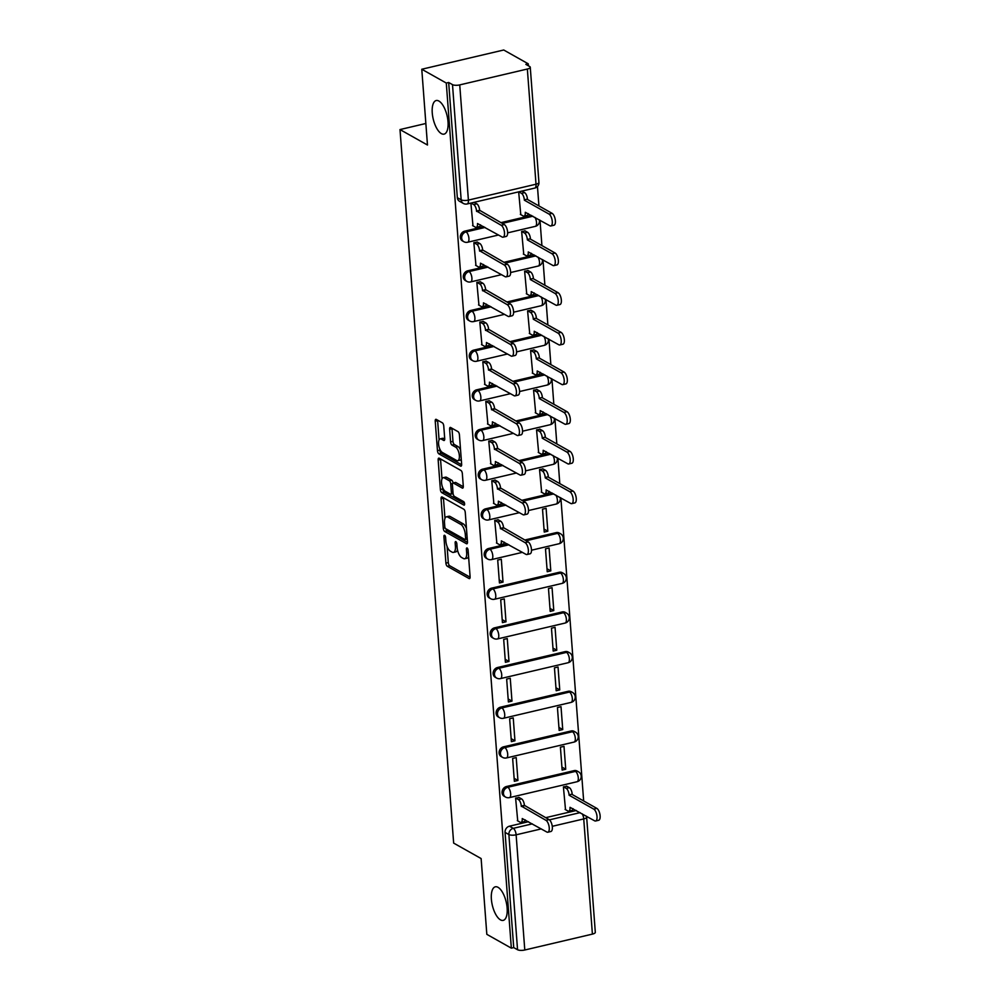 <?xml version="1.0" encoding="UTF-8"?>
<svg xmlns="http://www.w3.org/2000/svg" width="1000" height="1000" viewBox="0 0 1000 1000"><rect width="100%" height="100%" fill="white"/><g stroke="black" fill="none" stroke-linecap="round" stroke-linejoin="round"><path stroke-width="1.5" d="M444.637 535.312A1.85 0.762 -103.2 0 0 444.338 535.262A1.85 0.762 -103.2 0 0 443.913 536.587L445.913 563.112A2.65 1.087 -103.2 0 0 447.312 566.287L469.075 578.538A2.65 1.087 -103.2 0 0 469.487 578.612A2.65 1.087 -103.2 0 0 470.1 576.725L468.1 550.2A1.85 0.762 -103.2 0 0 467.125 547.975A1.85 0.762 -103.2 0 0 466.838 547.925A1.85 0.762 -103.2 0 0 466.413 549.25L466.662 552.688A8.462 3.5 -103.2 0 1 464.738 558.75A8.462 3.5 -103.2 0 1 463.4 558.488L461.587 557.475A8.462 3.5 -103.2 0 1 457.113 547.3L456.85 543.875A1.85 0.762 -103.2 0 0 455.875 541.65A1.85 0.762 -103.2 0 0 455.588 541.587A1.85 0.762 -103.2 0 0 455.163 542.925L455.425 546.35A8.462 3.5 -103.2 0 1 453.488 552.413A8.462 3.5 -103.2 0 1 452.15 552.163L450.337 551.138A8.462 3.5 -103.2 0 1 445.863 540.975L445.613 537.537A1.85 0.762 -103.2 0 0 444.637 535.312M441.362 133.613A17.25 7.125 -103.2 0 0 444.075 134.125A17.25 7.125 -103.2 0 0 447.675 118.763A17.25 7.125 -103.2 0 0 438.913 101.062A17.25 7.125 -103.2 0 0 436.188 100.538A17.25 7.125 -103.2 0 0 432.6 115.9A17.25 7.125 -103.2 0 0 441.362 133.613M500.475 919.875A17.25 7.125 -103.2 0 0 503.2 920.387A17.25 7.125 -103.2 0 0 506.788 905.025A17.25 7.125 -103.2 0 0 498.038 887.325A17.25 7.125 -103.2 0 0 495.312 886.812A17.25 7.125 -103.2 0 0 491.725 902.175A17.25 7.125 -103.2 0 0 500.475 919.875M443.762 426.012A2.65 1.087 -103.2 0 0 442.375 422.837L436.262 419.387A2.65 1.087 -103.2 0 0 435.85 419.312A2.65 1.087 -103.2 0 0 435.238 421.213L437.463 450.662A2.65 1.087 -103.2 0 0 438.85 453.837L460.625 466.087A2.65 1.087 -103.2 0 0 461.037 466.175A2.65 1.087 -103.2 0 0 461.637 464.275L459.425 434.825A2.65 1.087 -103.2 0 0 458.025 431.65L450.65 427.5A2.65 1.087 -103.2 0 0 450.238 427.413A2.65 1.087 -103.2 0 0 449.637 429.312L450.575 441.912A2.65 1.087 -103.2 0 0 451.975 445.087L455.637 447.15A7.075 2.925 -103.2 0 1 459.225 454.412A7.075 2.925 -103.2 0 1 457.75 460.712A7.075 2.925 -103.2 0 1 456.637 460.5L442.312 452.438A7.075 2.925 -103.2 0 1 438.713 445.175A7.075 2.925 -103.2 0 1 440.188 438.875A7.075 2.925 -103.2 0 1 441.3 439.087L443.688 440.425A2.65 1.087 -103.2 0 0 444.113 440.513A2.65 1.087 -103.2 0 0 444.712 438.612L443.762 426.012M511.337 948.15L486.825 934.338L481.125 858.562L453.65 843.1L400 129.562L427.475 145.025L421.775 69.25L446.287 83.05L511.337 948.15L513.725 947.588L517.55 949.737L508.888 834.538A5.387 4.588 -60.6 0 1 513.275 828.337L532.325 823.863M442.1 497.025A2.65 1.087 -103.2 0 0 441.688 496.938A2.65 1.087 -103.2 0 0 441.075 498.837L443.288 528.288A2.65 1.087 -103.2 0 0 444.688 531.462L466.463 543.725A2.65 1.087 -103.2 0 0 466.875 543.8A2.65 1.087 -103.2 0 0 467.475 541.9L465.262 512.45A2.65 1.087 -103.2 0 0 463.862 509.275L442.1 497.025M440.375 489.475L438.162 460.025A2.65 1.087 -103.2 0 1 438.762 458.125A2.65 1.087 -103.2 0 1 439.188 458.2L460.95 470.462A2.65 1.087 -103.2 0 1 462.35 473.638L463.288 486.238A2.65 1.087 -103.2 0 1 462.688 488.137A2.65 1.087 -103.2 0 1 462.275 488.062L453.45 483.088A2.65 1.087 -103.2 0 0 453.025 483.013A2.65 1.087 -103.2 0 0 452.425 484.9L453.05 493.263A2.65 1.087 -103.2 0 0 454.45 496.438L463.638 501.613A1.85 0.762 -103.2 0 1 464.575 503.512A1.85 0.762 -103.2 0 1 464.188 505.163A1.85 0.762 -103.2 0 1 463.9 505.112L441.775 492.65A2.65 1.087 -103.2 0 1 440.375 489.475L442.762 488.913L442.663 487.587M421.775 69.25L503.725 50L528.237 63.8L528.387 65.8M583.663 800.962L560.875 497.887M559.8 483.612L557.9 458.225M556.825 443.938L554.913 418.55M553.837 404.263L551.925 378.888M550.85 364.6L548.95 339.212M547.875 324.925L545.962 299.55M544.888 285.262L542.987 259.875M541.912 245.588L540 220.212M538.925 205.925L537.463 186.537M446.287 83.05L448.675 82.487L452.5 84.637A5.387 1.737 -4.3 0 0 459.738 84.9L527.35 69.025A5.387 1.737 -4.3 0 0 530.262 67.237A5.387 1.737 -4.3 0 0 529.663 66.513L525.85 64.362L528.237 63.8M513.725 947.588L505.062 832.387A5.387 4.588 -60.6 0 1 509.462 826.188L528.5 821.712M545.65 817.688L576.287 810.487M592.4 934.112L583.737 818.925A5.387 1.737 -4.3 0 0 586.65 817.138L595.312 932.325A5.387 1.737 175.7 0 1 592.4 934.112L524.788 950A5.387 1.737 175.7 0 1 517.55 949.737M567 786.35L563.4 786.862L565.513 809.65M519.225 797.562L515.612 798.088L517.725 820.875M517.938 780.462L516.213 757.575L512.638 758.413L514.35 781.3L517.938 780.462L514.125 778.312M565.725 769.237L564 746.35L560.413 747.188L562.137 770.075L565.725 769.237L561.912 767.087M514.95 740.788L513.237 717.9L509.65 718.75L511.375 741.625L514.95 740.788L511.15 738.65M562.737 729.562L561.013 706.675L557.438 707.525L559.15 730.413L562.737 729.562L558.925 727.425M511.975 701.125L510.25 678.238L506.662 679.075L508.387 701.963L511.975 701.125L508.162 698.975M559.75 689.9L558.038 667.013L554.45 667.85L556.175 690.738L559.75 689.9L555.95 687.75M508.988 661.45L507.262 638.562L503.688 639.412L505.4 662.288L508.988 661.45L505.175 659.312M556.775 650.225L555.05 627.337L551.462 628.188L553.188 651.075L556.775 650.225L552.962 648.088M506 621.788L504.288 598.9L500.7 599.738L502.425 622.625L506 621.788L502.2 619.637M553.787 610.562L552.062 587.675L548.488 588.513L550.2 611.4L553.787 610.562L549.975 608.413M503.025 582.112L501.3 559.225L497.713 560.062L499.438 582.95L503.025 582.112L499.212 579.963M550.8 570.887L549.087 548L545.5 548.85L547.225 571.725L550.8 570.887L547 568.75M498.338 519.888L494.738 520.4L496.85 543.188M547.825 531.225L546.1 508.338L542.513 509.175L544.237 532.062L547.825 531.225L544.012 529.075M495.363 480.213L491.75 480.725L493.862 503.525M543.15 468.988L539.538 469.5L541.65 492.3M492.375 440.55L488.775 441.062L490.887 463.85M540.163 429.325L536.55 429.837L538.663 452.625M489.4 400.875L485.788 401.388L487.9 424.188M537.175 389.65L533.575 390.163L535.688 412.962M486.413 361.213L482.8 361.725L484.913 384.513M534.2 349.988L530.588 350.5L532.7 373.288M483.425 321.538L479.825 322.05L481.938 344.85M531.213 310.312L527.6 310.825L529.712 333.625M480.45 281.863L476.838 282.387L478.95 305.175M528.225 270.65L524.625 271.163L526.737 293.95M477.463 242.2L473.85 242.712L475.962 265.512M525.25 230.975L521.638 231.488L523.75 254.288M470.875 203.088L472.987 225.837M518.663 191.863L520.775 214.613M464.725 231.15L466.075 231.912A5.387 4.588 -60.6 0 0 461.812 236.4A5.387 4.588 -60.6 0 0 463.812 241.688L462.463 240.925A5.387 4.588 119.4 0 1 460.462 235.637A5.387 4.588 119.4 0 1 464.725 231.15L483.762 226.675M500.913 222.65L531.55 215.45M467.7 270.812L469.062 271.575A5.387 4.588 -60.6 0 0 464.8 276.062A5.387 4.588 -60.6 0 0 466.8 281.363L465.438 280.6A5.387 4.588 119.4 0 1 463.438 275.3A5.387 4.588 119.4 0 1 467.7 270.812L486.75 266.337M503.888 262.312L534.525 255.113M470.688 310.487L472.038 311.25A5.387 4.588 -60.6 0 0 467.775 315.738A5.387 4.588 -60.6 0 0 469.775 321.025L468.425 320.262A5.387 4.588 119.4 0 1 466.425 314.975A5.387 4.588 119.4 0 1 470.688 310.487L489.725 306.012M506.875 301.988L537.513 294.788M473.663 350.15L475.025 350.913A5.387 4.588 -60.6 0 0 470.763 355.4A5.387 4.588 -60.6 0 0 472.762 360.7L471.4 359.938A5.387 4.588 119.4 0 1 469.412 354.637A5.387 4.588 119.4 0 1 473.663 350.15L492.713 345.675M509.862 341.65L540.5 334.45M476.65 389.825L478 390.588A5.387 4.588 -60.6 0 0 473.75 395.075A5.387 4.588 -60.6 0 0 475.737 400.363L474.387 399.6A5.387 4.588 119.4 0 1 472.388 394.312A5.387 4.588 119.4 0 1 476.65 389.825L495.7 385.35M512.837 381.325L543.475 374.125M479.637 429.487L480.988 430.25A5.387 4.588 -60.6 0 0 476.725 434.738A5.387 4.588 -60.6 0 0 478.725 440.037L477.375 439.275A5.387 4.588 119.4 0 1 475.375 433.975A5.387 4.588 119.4 0 1 479.637 429.487L498.675 425.012M515.825 420.988L546.462 413.8M482.612 469.162L483.975 469.925A5.387 4.588 -60.6 0 0 479.712 474.412A5.387 4.588 -60.6 0 0 481.712 479.7L480.35 478.938A5.387 4.588 119.4 0 1 478.363 473.65A5.387 4.588 119.4 0 1 482.612 469.162L501.662 464.688M518.8 460.662L549.438 453.462M485.6 508.825L486.95 509.588A5.387 4.588 -60.6 0 0 482.7 514.087A5.387 4.588 -60.6 0 0 484.688 519.375L483.338 518.612A5.387 4.588 119.4 0 1 481.337 513.312A5.387 4.588 119.4 0 1 485.6 508.825L504.637 504.363M521.788 500.325L552.425 493.137M488.587 548.5L489.938 549.263A5.387 4.588 -60.6 0 0 485.675 553.75A5.387 4.588 -60.6 0 0 487.675 559.05L486.325 558.275A5.387 4.588 119.4 0 1 484.325 552.987A5.387 4.588 119.4 0 1 488.587 548.5L507.625 544.025M524.775 540L556.2 532.612L557.55 533.375A5.387 4.588 -60.6 0 1 560.575 533.775L559.225 533.013A5.387 4.588 119.4 0 0 556.2 532.612M491.562 588.162L492.925 588.925A5.387 4.588 -60.6 0 0 488.663 593.425A5.387 4.588 -60.6 0 0 490.662 598.713L489.3 597.95A5.387 4.588 119.4 0 1 487.3 592.663A5.387 4.588 119.4 0 1 491.562 588.162L559.175 572.288L560.538 573.05A5.387 4.588 -60.6 0 1 563.562 573.438L562.2 572.675A5.387 4.588 119.4 0 0 559.175 572.288M494.55 627.837L495.9 628.6A5.387 4.588 -60.6 0 0 491.637 633.088A5.387 4.588 -60.6 0 0 493.638 638.387L492.287 637.625A5.387 4.588 119.4 0 1 490.288 632.325A5.387 4.588 119.4 0 1 494.55 627.837L562.163 611.95L563.513 612.725A5.387 4.588 -60.6 0 1 566.538 613.112L565.188 612.35A5.387 4.588 119.4 0 0 562.163 611.95M497.525 667.513L498.888 668.275A5.387 4.588 -60.6 0 0 494.625 672.763A5.387 4.588 -60.6 0 0 496.625 678.05L495.262 677.288A5.387 4.588 119.4 0 1 493.275 672A5.387 4.588 119.4 0 1 497.525 667.513L565.138 651.625L566.5 652.387A5.387 4.588 -60.6 0 1 569.525 652.775L568.175 652.013A5.387 4.588 119.4 0 0 565.138 651.625M500.513 707.175L501.863 707.938A5.387 4.588 -60.6 0 0 497.612 712.425A5.387 4.588 -60.6 0 0 499.6 717.725L498.25 716.963A5.387 4.588 119.4 0 1 496.25 711.663A5.387 4.588 119.4 0 1 500.513 707.175L568.125 691.3L569.475 692.062A5.387 4.588 -60.6 0 1 572.513 692.45L571.15 691.688A5.387 4.588 119.4 0 0 568.125 691.3M503.5 746.85L504.85 747.613A5.387 4.588 -60.6 0 0 500.588 752.1A5.387 4.588 -60.6 0 0 502.587 757.387L501.238 756.625A5.387 4.588 119.4 0 1 499.237 751.338A5.387 4.588 119.4 0 1 503.5 746.85L571.112 730.962L572.463 731.725A5.387 4.588 -60.6 0 1 575.487 732.113L574.138 731.35A5.387 4.588 119.4 0 0 571.112 730.962M506.475 786.513L507.837 787.275A5.387 4.588 -60.6 0 0 503.575 791.762A5.387 4.588 -60.6 0 0 505.575 797.062L504.212 796.3A5.387 4.588 119.4 0 1 502.212 791A5.387 4.588 119.4 0 1 506.475 786.513L574.087 770.638L575.45 771.4A5.387 4.588 -60.6 0 1 578.475 771.787L577.112 771.025A5.387 4.588 119.4 0 0 574.087 770.638M400 129.562L425.85 123.488M448.675 82.487L457.337 197.688A5.387 4.588 119.4 0 0 459.475 201.262L463.3 203.412A5.387 4.588 -60.6 0 1 461.163 199.838L452.5 84.637M453.488 552.413L455.875 551.85A8.462 3.5 -103.2 0 0 457.488 549.875M464.738 558.75L467.125 558.188A8.462 3.5 -103.2 0 0 468.587 556.625M447.088 546.438L448.3 562.55A2.65 1.087 -103.2 0 0 449.7 565.725L470.112 577.212M445.863 528.775A2.65 1.087 -103.2 0 0 447.075 530.9L467.488 542.4M443.45 497.788A2.65 1.087 -103.2 0 0 443.462 498.275L444.975 518.362M444.775 526.5A1.85 0.762 -103.2 0 0 445.763 528.725L464.862 539.475A1.85 0.762 -103.2 0 0 465.15 539.538A1.85 0.762 -103.2 0 0 465.575 538.2L465.312 534.587A8.462 3.5 -103.2 0 0 460.838 524.425L447.775 517.062A8.462 3.5 -103.2 0 0 446.438 516.812A8.462 3.5 -103.2 0 0 444.513 522.875L444.775 526.5M466.475 528.562A8.462 3.5 -103.2 0 0 463.225 523.862L460.838 524.425M446.438 516.812L448.825 516.25A8.462 3.5 -103.2 0 1 450.163 516.5L463.225 523.862M442.013 478.862L440.55 459.462L438.162 460.025M463.3 486.737L455.838 482.525A2.65 1.087 -103.2 0 0 455.412 482.45L453.025 483.013M464.588 503.587L444.162 492.088L441.775 492.65M444.288 477.925A7.075 2.925 -103.2 0 0 443.162 477.725A7.075 2.925 -103.2 0 0 441.7 484.025A7.075 2.925 -103.2 0 0 445.288 491.287L450.337 494.125A2.65 1.087 -103.2 0 0 450.75 494.2A2.65 1.087 -103.2 0 0 451.362 492.312L450.725 483.95A2.65 1.087 -103.2 0 0 449.338 480.775L444.288 477.925L446.675 477.375A7.075 2.925 -103.2 0 0 445.562 477.163L443.162 477.725M453.075 483A2.65 1.087 -103.2 0 0 451.725 480.213L449.338 480.775M446.675 477.375L451.725 480.213M442.762 488.913A2.65 1.087 -103.2 0 0 444.162 492.088M440.188 438.875L442.575 438.312A7.075 2.925 -103.2 0 1 443.7 438.525L444.725 439.1M457.75 460.712L460.15 460.15A7.075 2.925 -103.2 0 0 461.25 459.113M460.575 450.112A7.075 2.925 -103.2 0 0 458.025 446.587L455.637 447.15M452.013 428.263A2.65 1.087 -103.2 0 0 452.025 428.75L452.975 441.35A2.65 1.087 -103.2 0 0 454.363 444.525L458.025 446.587M439.762 448.913L439.85 450.1A2.65 1.087 -103.2 0 0 441.238 453.275L461.65 464.775M437.612 420.15A2.65 1.087 -103.2 0 0 437.625 420.65L439.075 439.913M566.587 786.112L569.338 787.663A5.387 2.225 76.8 0 1 572.188 794.125L569.075 794.862A5.387 2.225 -103.2 0 0 566.237 788.388L563.488 786.838M565.1 809.425L567.938 811.025A5.387 2.225 -103.2 0 0 568.787 811.175A5.387 2.225 -103.2 0 0 570.013 807.325L594.625 820.812A6.2 2.562 -103.2 0 0 595.6 821A6.2 2.562 -103.2 0 0 596.9 815.475A6.2 2.562 -103.2 0 0 593.75 809.112L569.113 795.238M572.212 794.513L596.85 808.388A6.2 2.562 76.8 0 1 600 814.75A6.2 2.562 76.8 0 1 598.713 820.263L595.6 821M573.05 808.662A5.387 2.225 76.8 0 1 571.888 810.45L568.787 811.175M517.312 820.638L520.15 822.237A5.387 2.225 -103.2 0 0 521 822.4A5.387 2.225 -103.2 0 0 522.238 818.55L546.85 832.038A6.2 2.562 -103.2 0 0 547.825 832.225A6.2 2.562 -103.2 0 0 549.113 826.7A6.2 2.562 -103.2 0 0 545.962 820.337L521.3 806.087A5.387 2.225 -103.2 0 0 518.45 799.613L521.55 798.888A5.387 2.225 76.8 0 1 524.4 805.35L549.075 819.613A6.2 2.562 76.8 0 1 552.212 825.975A6.2 2.562 76.8 0 1 550.925 831.488L547.825 832.225M518.812 797.337L521.55 798.888M525.262 819.887A5.387 2.225 76.8 0 1 524.113 821.675L521 822.4M515.7 798.062L518.45 799.613M521.325 806.462L524.425 805.738M542.725 468.762L545.475 470.3A5.387 2.225 76.8 0 1 548.325 476.775L545.212 477.512A5.387 2.225 -103.2 0 0 542.375 471.037L539.625 469.487M541.237 492.062L544.075 493.663A5.387 2.225 -103.2 0 0 544.925 493.825A5.387 2.225 -103.2 0 0 546.15 489.963L570.763 503.462A6.2 2.562 -103.2 0 0 571.737 503.65A6.2 2.562 -103.2 0 0 573.038 498.125A6.2 2.562 -103.2 0 0 569.888 491.763L545.25 477.887M548.35 477.163L572.987 491.037A6.2 2.562 76.8 0 1 576.138 497.4A6.2 2.562 76.8 0 1 574.85 502.912L571.737 503.65M549.188 491.312A5.387 2.225 76.8 0 1 548.025 493.1L544.925 493.825M539.75 429.087L542.5 430.637A5.387 2.225 76.8 0 1 545.337 437.113L542.238 437.837A5.387 2.225 -103.2 0 0 539.388 431.362L536.638 429.812M538.25 452.4L541.087 454A5.387 2.225 -103.2 0 0 541.938 454.162A5.387 2.225 -103.2 0 0 543.175 450.3L567.788 463.787A6.2 2.562 -103.2 0 0 568.763 463.975A6.2 2.562 -103.2 0 0 570.05 458.45A6.2 2.562 -103.2 0 0 566.9 452.088L542.263 438.225M545.375 437.488L570.013 451.362A6.2 2.562 76.8 0 1 573.15 457.725A6.2 2.562 76.8 0 1 571.862 463.25L568.763 463.975M546.2 451.637A5.387 2.225 76.8 0 1 545.05 453.425L541.938 454.162M536.763 389.412L539.513 390.962A5.387 2.225 76.8 0 1 542.362 397.438L539.25 398.162A5.387 2.225 -103.2 0 0 536.4 391.7L533.663 390.15M535.262 412.725L538.112 414.325A5.387 2.225 -103.2 0 0 538.962 414.487A5.387 2.225 -103.2 0 0 540.188 410.625L564.8 424.125A6.2 2.562 -103.2 0 0 565.775 424.3A6.2 2.562 -103.2 0 0 567.062 418.787A6.2 2.562 -103.2 0 0 563.925 412.425L539.275 398.55M542.388 397.825L567.025 411.688A6.2 2.562 76.8 0 1 570.175 418.05A6.2 2.562 76.8 0 1 568.888 423.575L565.775 424.3M543.212 411.962A5.387 2.225 76.8 0 1 542.062 413.762L538.962 414.487M533.775 349.75L536.525 351.3A5.387 2.225 76.8 0 1 539.375 357.775L536.275 358.5A5.387 2.225 -103.2 0 0 533.425 352.025L530.675 350.475M532.288 373.062L535.125 374.663A5.387 2.225 -103.2 0 0 535.975 374.825A5.387 2.225 -103.2 0 0 537.212 370.962L561.812 384.45A6.2 2.562 -103.2 0 0 562.8 384.637A6.2 2.562 -103.2 0 0 564.087 379.113A6.2 2.562 -103.2 0 0 560.938 372.75L536.3 358.875M539.4 358.15L564.038 372.025A6.2 2.562 76.8 0 1 567.188 378.387A6.2 2.562 76.8 0 1 565.9 383.913L562.8 384.637M540.237 372.3A5.387 2.225 76.8 0 1 539.075 374.087L535.975 374.825M530.8 310.075L533.55 311.625A5.387 2.225 76.8 0 1 536.388 318.1L533.288 318.825A5.387 2.225 -103.2 0 0 530.438 312.362L527.688 310.812M529.3 333.387L532.137 334.988A5.387 2.225 -103.2 0 0 532.987 335.15A5.387 2.225 -103.2 0 0 534.225 331.287L558.837 344.787A6.2 2.562 -103.2 0 0 559.812 344.963A6.2 2.562 -103.2 0 0 561.1 339.45A6.2 2.562 -103.2 0 0 557.95 333.088L533.312 319.212M536.425 318.488L561.062 332.35A6.2 2.562 76.8 0 1 564.212 338.713A6.2 2.562 76.8 0 1 562.913 344.237L559.812 344.963M537.25 332.625A5.387 2.225 76.8 0 1 536.1 334.425L532.987 335.15M496.438 542.962L499.275 544.562A5.387 2.225 -103.2 0 0 500.125 544.725A5.387 2.225 -103.2 0 0 501.35 540.862L525.962 554.35A6.2 2.562 -103.2 0 0 526.938 554.538A6.2 2.562 -103.2 0 0 528.237 549.012A6.2 2.562 -103.2 0 0 525.087 542.65L500.412 528.4A5.387 2.225 -103.2 0 0 497.575 521.925L500.675 521.2A5.387 2.225 76.8 0 1 503.525 527.675L528.188 541.925A6.2 2.562 76.8 0 1 531.337 548.288A6.2 2.562 76.8 0 1 530.05 553.812L526.938 554.538M497.925 519.65L500.675 521.2M504.387 542.2A5.387 2.225 76.8 0 1 503.225 543.987L500.125 544.725M494.825 520.375L497.575 521.925M500.45 528.775L503.55 528.05M493.45 503.288L496.287 504.888A5.387 2.225 -103.2 0 0 497.137 505.05A5.387 2.225 -103.2 0 0 498.375 501.188L522.987 514.688A6.2 2.562 -103.2 0 0 523.962 514.862A6.2 2.562 -103.2 0 0 525.25 509.35A6.2 2.562 -103.2 0 0 522.1 502.987L497.438 488.725A5.387 2.225 -103.2 0 0 494.588 482.262L497.7 481.525A5.387 2.225 76.8 0 1 500.538 488L525.212 502.25A6.2 2.562 76.8 0 1 528.35 508.612A6.2 2.562 76.8 0 1 527.062 514.138L523.962 514.862M494.95 479.975L497.7 481.525M501.4 502.525A5.387 2.225 76.8 0 1 500.25 504.325L497.137 505.05M491.838 480.712L494.588 482.262M497.463 489.113L500.575 488.387M490.462 463.625L493.312 465.225A5.387 2.225 -103.2 0 0 494.162 465.375A5.387 2.225 -103.2 0 0 495.387 461.525L520 475.012A6.2 2.562 -103.2 0 0 520.975 475.2A6.2 2.562 -103.2 0 0 522.263 469.675A6.2 2.562 -103.2 0 0 519.125 463.312L494.45 449.062A5.387 2.225 -103.2 0 0 491.6 442.587L494.712 441.863A5.387 2.225 76.8 0 1 497.562 448.338L522.225 462.587A6.2 2.562 76.8 0 1 525.375 468.95A6.2 2.562 76.8 0 1 524.087 474.475L520.975 475.2M491.962 440.312L494.712 441.863M498.413 462.863A5.387 2.225 76.8 0 1 497.262 464.65L494.162 465.375M488.85 441.037L491.6 442.587M494.475 449.438L497.587 448.713M487.488 423.95L490.325 425.55A5.387 2.225 -103.2 0 0 491.175 425.712A5.387 2.225 -103.2 0 0 492.4 421.85L517.013 435.35A6.2 2.562 -103.2 0 0 518 435.525A6.2 2.562 -103.2 0 0 519.288 430.012A6.2 2.562 -103.2 0 0 516.138 423.65L491.475 409.387A5.387 2.225 -103.2 0 0 488.625 402.925L491.725 402.188A5.387 2.225 76.8 0 1 494.575 408.663L519.237 422.912A6.2 2.562 76.8 0 1 522.388 429.275A6.2 2.562 76.8 0 1 521.1 434.8L518 435.525M488.975 400.637L491.725 402.188M495.438 423.188A5.387 2.225 76.8 0 1 494.275 424.988L491.175 425.712M485.875 401.375L488.625 402.925M491.5 409.775L494.6 409.05M484.5 384.288L487.337 385.887A5.387 2.225 -103.2 0 0 488.188 386.037A5.387 2.225 -103.2 0 0 489.425 382.188L514.038 395.675A6.2 2.562 -103.2 0 0 515.013 395.863A6.2 2.562 -103.2 0 0 516.3 390.337A6.2 2.562 -103.2 0 0 513.15 383.975L488.488 369.725A5.387 2.225 -103.2 0 0 485.637 363.25L488.75 362.525A5.387 2.225 76.8 0 1 491.587 368.988L516.263 383.25A6.2 2.562 76.8 0 1 519.412 389.613A6.2 2.562 76.8 0 1 518.112 395.125L515.013 395.863M486 360.975L488.75 362.525M492.45 383.525A5.387 2.225 76.8 0 1 491.3 385.312L488.188 386.037M482.887 361.7L485.637 363.25M488.512 370.1L491.625 369.375M481.512 344.613L484.363 346.213A5.387 2.225 -103.2 0 0 485.213 346.375A5.387 2.225 -103.2 0 0 486.438 342.512L511.05 356A6.2 2.562 -103.2 0 0 512.025 356.188A6.2 2.562 -103.2 0 0 513.312 350.675A6.2 2.562 -103.2 0 0 510.175 344.312L485.5 330.05A5.387 2.225 -103.2 0 0 482.663 323.575L485.763 322.85A5.387 2.225 76.8 0 1 488.612 329.325L513.275 343.575A6.2 2.562 76.8 0 1 516.425 349.938A6.2 2.562 76.8 0 1 515.138 355.462L512.025 356.188M483.013 321.3L485.763 322.85M489.462 343.85A5.387 2.225 76.8 0 1 488.312 345.65L485.213 346.375M479.913 322.038L482.663 323.575M485.538 330.438L488.638 329.7M527.812 270.413L530.562 271.962A5.387 2.225 76.8 0 1 533.413 278.438L530.3 279.163A5.387 2.225 -103.2 0 0 527.463 272.688L524.712 271.137M526.312 293.725L529.163 295.325A5.387 2.225 -103.2 0 0 530.013 295.475A5.387 2.225 -103.2 0 0 531.237 291.625L555.85 305.113A6.2 2.562 -103.2 0 0 556.825 305.3A6.2 2.562 -103.2 0 0 558.125 299.775A6.2 2.562 -103.2 0 0 554.975 293.412L530.337 279.538M533.438 278.812L558.075 292.688A6.2 2.562 76.8 0 1 561.225 299.05A6.2 2.562 76.8 0 1 559.938 304.562L556.825 305.3M534.263 292.962A5.387 2.225 76.8 0 1 533.112 294.75L530.013 295.475M478.537 304.938L481.375 306.537A5.387 2.225 -103.2 0 0 482.225 306.7A5.387 2.225 -103.2 0 0 483.462 302.85L508.062 316.337A6.2 2.562 -103.2 0 0 509.05 316.525A6.2 2.562 -103.2 0 0 510.337 311A6.2 2.562 -103.2 0 0 507.188 304.637L482.525 290.387A5.387 2.225 -103.2 0 0 479.675 283.913L482.775 283.188A5.387 2.225 76.8 0 1 485.625 289.65L510.3 303.913A6.2 2.562 76.8 0 1 513.438 310.275A6.2 2.562 76.8 0 1 512.15 315.788L509.05 316.525M480.025 281.637L482.775 283.188M486.488 304.188A5.387 2.225 76.8 0 1 485.337 305.975L482.225 306.7M476.925 282.362L479.675 283.913M482.55 290.763L485.65 290.038M524.837 230.738L527.575 232.288A5.387 2.225 76.8 0 1 530.425 238.762L527.325 239.488A5.387 2.225 -103.2 0 0 524.475 233.012L521.725 231.475M523.337 254.05L526.175 255.65A5.387 2.225 -103.2 0 0 527.025 255.812A5.387 2.225 -103.2 0 0 528.263 251.95L552.863 265.438A6.2 2.562 -103.2 0 0 553.85 265.625A6.2 2.562 -103.2 0 0 555.138 260.113A6.2 2.562 -103.2 0 0 551.987 253.75L527.35 239.875M530.45 239.137L555.1 253.012A6.2 2.562 76.8 0 1 558.237 259.375A6.2 2.562 76.8 0 1 556.95 264.9L553.85 265.625M531.287 253.287A5.387 2.225 76.8 0 1 530.138 255.087L527.025 255.812M475.55 265.275L478.387 266.875A5.387 2.225 -103.2 0 0 479.237 267.038A5.387 2.225 -103.2 0 0 480.475 263.175L505.087 276.663A6.2 2.562 -103.2 0 0 506.062 276.85A6.2 2.562 -103.2 0 0 507.35 271.337A6.2 2.562 -103.2 0 0 504.2 264.975L479.538 250.712A5.387 2.225 -103.2 0 0 476.688 244.237L479.8 243.512A5.387 2.225 76.8 0 1 482.65 249.988L507.312 264.237A6.2 2.562 76.8 0 1 510.462 270.6A6.2 2.562 76.8 0 1 509.175 276.125L506.062 276.85M477.05 241.962L479.8 243.512M483.5 264.513A5.387 2.225 76.8 0 1 482.35 266.3L479.237 267.038M473.938 242.7L476.688 244.237M479.562 251.1L482.675 250.362M521.9 191.1L524.6 192.625A5.387 2.225 76.8 0 1 527.45 199.088L524.338 199.825A5.387 2.225 -103.2 0 0 521.487 193.35L518.8 191.838M520.35 214.387L523.2 215.975A5.387 2.225 -103.2 0 0 524.05 216.137A5.387 2.225 -103.2 0 0 525.275 212.288L549.888 225.775A6.2 2.562 -103.2 0 0 550.862 225.963A6.2 2.562 -103.2 0 0 552.15 220.438A6.2 2.562 -103.2 0 0 549.012 214.075L524.362 200.2M527.475 199.475L552.112 213.35A6.2 2.562 76.8 0 1 555.262 219.713A6.2 2.562 76.8 0 1 553.975 225.225L550.862 225.963M528.3 213.625A5.387 2.225 76.8 0 1 527.15 215.413L524.05 216.137M472.575 225.6L475.412 227.2A5.387 2.225 -103.2 0 0 476.262 227.362A5.387 2.225 -103.2 0 0 477.488 223.512L502.1 237A6.2 2.562 -103.2 0 0 503.075 237.188A6.2 2.562 -103.2 0 0 504.375 231.663A6.2 2.562 -103.2 0 0 501.225 225.3L476.55 211.05A5.387 2.225 -103.2 0 0 473.713 204.575L476.812 203.837A5.387 2.225 76.8 0 1 479.663 210.312L504.325 224.575A6.2 2.562 76.8 0 1 507.475 230.938A6.2 2.562 76.8 0 1 506.188 236.45L503.075 237.188M474.125 202.325L476.812 203.837M480.525 224.85A5.387 2.225 76.8 0 1 479.363 226.637L476.262 227.362M471.012 203.05L473.713 204.575M476.587 211.425L479.688 210.7M445.312 536.263L443.913 536.587M467.8 548.925L466.413 549.25M456.55 542.587L455.163 542.925M459.738 84.9L468.4 200.1L536.013 184.213L527.35 69.025M509.462 826.188L513.275 828.337A5.387 2.225 -103.2 0 1 516.125 834.812L524.788 950M549.412 819.85L580.112 812.638M582.15 813.787A5.387 2.225 -103.2 0 1 583.737 818.925L552.263 826.312M541.275 828.9L516.125 834.812A5.387 1.737 175.7 0 1 508.888 834.538L505.062 832.387M463.812 241.688A5.387 5.387 0 0 0 467.688 242.237A5.387 2.225 76.8 0 0 468.925 238.388A5.387 2.225 76.8 0 0 466.075 231.912L485.112 227.438M502.262 223.412L532.9 216.213M466.8 281.363A5.387 5.387 0 0 0 470.675 281.913A5.387 2.225 76.8 0 0 471.9 278.05A5.387 2.225 76.8 0 0 469.062 271.575L488.1 267.1M505.25 263.075L535.887 255.875M469.775 321.025A5.387 5.387 0 0 0 473.65 321.575A5.387 2.225 76.8 0 0 474.888 317.725A5.387 2.225 76.8 0 0 472.038 311.25L491.087 306.775M508.225 302.75L538.862 295.55M472.762 360.7A5.387 5.387 0 0 0 476.637 361.25A5.387 2.225 76.8 0 0 477.875 357.388A5.387 2.225 76.8 0 0 475.025 350.913L494.062 346.438M511.213 342.413L541.85 335.225M475.737 400.363A5.387 5.387 0 0 0 479.625 400.913A5.387 2.225 76.8 0 0 480.85 397.062A5.387 2.225 76.8 0 0 478 390.588L497.05 386.112M514.2 382.088L544.837 374.888M478.725 440.037A5.387 5.387 0 0 0 482.6 440.588A5.387 2.225 76.8 0 0 483.837 436.725A5.387 2.225 76.8 0 0 480.988 430.25L500.037 425.775M517.175 421.75L547.812 414.562M481.712 479.7A5.387 5.387 0 0 0 485.588 480.25A5.387 2.225 76.8 0 0 486.812 476.4A5.387 2.225 76.8 0 0 483.975 469.925L503.013 465.45M520.163 461.425L550.8 454.225M484.688 519.375A5.387 5.387 0 0 0 488.562 519.925A5.387 2.225 76.8 0 0 489.8 516.062A5.387 2.225 76.8 0 0 486.95 509.588L506 505.125M523.138 501.087L553.775 493.9M487.675 559.05A5.387 5.387 0 0 0 491.55 559.6A5.387 2.225 76.8 0 0 492.788 555.737A5.387 2.225 76.8 0 0 489.938 549.263L508.975 544.788M526.125 540.763L557.55 533.375A5.387 2.225 76.8 0 1 560.4 539.85A5.387 2.225 -103.2 0 1 559.163 543.713A5.387 5.387 0 0 0 560.575 533.775M490.662 598.713A5.387 5.387 0 0 0 494.538 599.263A5.387 2.225 76.8 0 0 495.763 595.4A5.387 2.225 76.8 0 0 492.925 588.925L560.538 573.05A5.387 2.225 76.8 0 1 563.375 579.525A5.387 2.225 -103.2 0 1 562.15 583.387A5.387 5.387 0 0 0 563.562 573.438M493.638 638.387A5.387 5.387 0 0 0 497.512 638.938A5.387 2.225 76.8 0 0 498.75 635.075A5.387 2.225 76.8 0 0 495.9 628.6L563.513 612.725A5.387 2.225 76.8 0 1 566.362 619.188A5.387 2.225 -103.2 0 1 565.125 623.05A5.387 5.387 0 0 0 566.538 613.112M496.625 678.05A5.387 5.387 0 0 0 500.5 678.6A5.387 2.225 76.8 0 0 501.725 674.737A5.387 2.225 76.8 0 0 498.888 668.275L566.5 652.387A5.387 2.225 76.8 0 1 569.35 658.863A5.387 2.225 -103.2 0 1 568.112 662.725A5.387 5.387 0 0 0 569.525 652.775M499.6 717.725A5.387 5.387 0 0 0 503.488 718.275A5.387 2.225 76.8 0 0 504.712 714.412A5.387 2.225 76.8 0 0 501.863 707.938L569.475 692.062A5.387 2.225 76.8 0 1 572.325 698.525A5.387 2.225 -103.2 0 1 571.1 702.387A5.387 5.387 0 0 0 572.513 692.45M502.587 757.387A5.387 5.387 0 0 0 506.463 757.938A5.387 2.225 76.8 0 0 507.7 754.075A5.387 2.225 76.8 0 0 504.85 747.613L572.463 731.725A5.387 2.225 76.8 0 1 575.312 738.2A5.387 2.225 -103.2 0 1 574.075 742.062A5.387 5.387 0 0 0 575.487 732.113M505.575 797.062A5.387 5.387 0 0 0 509.45 797.613A5.387 2.225 76.8 0 0 510.675 793.75A5.387 2.225 76.8 0 0 507.837 787.275L575.45 771.4A5.387 2.225 76.8 0 1 578.288 777.875A5.387 2.225 -103.2 0 1 577.062 781.725A5.387 5.387 0 0 0 578.475 771.787M555.825 495.05A5.387 2.225 76.8 0 1 557.413 500.188A5.387 2.225 -103.2 0 1 556.188 504.05A5.387 5.387 0 0 0 560.175 497.5M552.837 455.375A5.387 2.225 76.8 0 1 554.425 460.513A5.387 2.225 -103.2 0 1 553.2 464.375A5.387 5.387 0 0 0 557.2 457.825M549.862 415.712A5.387 2.225 76.8 0 1 551.45 420.85A5.387 2.225 -103.2 0 1 550.212 424.7A5.387 5.387 0 0 0 554.212 418.162M546.875 376.037A5.387 2.225 76.8 0 1 548.462 381.175A5.387 2.225 -103.2 0 1 547.238 385.037A5.387 5.387 0 0 0 551.237 378.488M543.9 336.375A5.387 2.225 76.8 0 1 545.487 341.512A5.387 2.225 -103.2 0 1 544.25 345.363A5.387 5.387 0 0 0 548.25 338.825M540.913 296.7A5.387 2.225 76.8 0 1 542.5 301.837A5.387 2.225 -103.2 0 1 541.263 305.7A5.387 5.387 0 0 0 545.262 299.15M537.925 257.038A5.387 2.225 76.8 0 1 539.513 262.175A5.387 2.225 -103.2 0 1 538.288 266.025A5.387 5.387 0 0 0 542.288 259.488M534.95 217.362A5.387 2.225 76.8 0 1 536.538 222.5A5.387 2.225 -103.2 0 1 535.3 226.363A5.387 5.387 0 0 0 539.3 219.812M457.337 197.688L461.163 199.838A5.387 1.737 175.7 0 0 468.4 200.1A5.387 2.225 76.8 0 1 467.175 203.962L534.788 188.075A5.387 5.387 0 0 0 538.925 182.425L530.262 67.237M538.925 182.425A5.387 1.737 -4.3 0 1 536.013 184.213A5.387 2.225 76.8 0 1 534.788 188.075M457.013 545.975L455.425 546.35M468.263 552.312L466.662 552.688M469.825 578.362L469.075 578.538M449.7 565.725L447.312 566.287M448.3 562.55L445.913 563.112M467.212 543.538L466.463 543.725M447.075 530.9L444.688 531.462M445.112 527.863L443.288 528.288M443.462 498.275L441.075 498.837M467.175 537.837L465.575 538.2M466.9 534.212L465.312 534.587M450.163 516.5L447.775 517.062M463.025 487.875L462.275 488.062M455.838 482.525L453.45 483.088M452.95 491.938L451.362 492.312M452.562 483.525L450.725 483.95M444.45 440.25L443.688 440.425M443.7 438.525L441.3 439.087M454.363 444.525L451.975 445.087M452.975 441.35L450.575 441.912M452.025 428.75L449.637 429.312M461.375 465.913L460.625 466.087M441.238 453.275L438.85 453.837M439.85 450.1L437.463 450.662M437.625 420.65L435.238 421.213M572.188 794.125L569.075 794.862M569.338 787.663L566.237 788.388M596.85 808.388L593.75 809.112M521.3 806.087L524.4 805.35M545.962 820.337L549.075 819.613M548.325 476.775L545.212 477.512M545.475 470.3L542.375 471.037M572.987 491.037L569.888 491.763M545.337 437.113L542.238 437.837M542.5 430.637L539.388 431.362M570.013 451.362L566.9 452.088M542.362 397.438L539.25 398.162M539.513 390.962L536.4 391.7M567.025 411.688L563.925 412.425M539.375 357.775L536.275 358.5M536.525 351.3L533.425 352.025M564.038 372.025L560.938 372.75M536.388 318.1L533.288 318.825M533.55 311.625L530.438 312.362M561.062 332.35L557.95 333.088M500.412 528.4L503.525 527.675M525.087 542.65L528.188 541.925M497.438 488.725L500.538 488M522.1 502.987L525.212 502.25M494.45 449.062L497.562 448.338M519.125 463.312L522.225 462.587M491.475 409.387L494.575 408.663M516.138 423.65L519.237 422.912M488.488 369.725L491.587 368.988M513.15 383.975L516.263 383.25M485.5 330.05L488.612 329.325M510.175 344.312L513.275 343.575M533.413 278.438L530.3 279.163M530.562 271.962L527.463 272.688M558.075 292.688L554.975 293.412M482.525 290.387L485.625 289.65M507.188 304.637L510.3 303.913M530.425 238.762L527.325 239.488M527.575 232.288L524.475 233.012M555.1 253.012L551.987 253.75M479.538 250.712L482.65 249.988M504.2 264.975L507.312 264.237M527.45 199.088L524.338 199.825M524.6 192.625L521.487 193.35M552.112 213.35L549.012 214.075M476.55 211.05L479.663 210.312M501.225 225.3L504.325 224.575M577.062 781.725L509.45 797.613M574.075 742.062L506.463 757.938M571.1 702.387L503.488 718.275M568.112 662.725L500.5 678.6M565.125 623.05L497.512 638.938M562.15 583.387L494.538 599.263M559.163 543.713L531.5 550.212M522.4 552.35L491.55 559.6M556.188 504.05L528.513 510.538M519.425 512.675L488.562 519.925M553.2 464.375L525.538 470.875M516.438 473.013L485.588 480.25M550.212 424.7L522.55 431.2M513.462 433.338L482.6 440.588M547.238 385.037L519.562 391.538M510.475 393.675L479.625 400.913M544.25 345.363L516.587 351.863M507.488 354L476.637 361.25M541.263 305.7L513.6 312.2M504.513 314.337L473.65 321.575M538.288 266.025L510.625 272.525M501.525 274.662L470.675 281.913M535.3 226.363L507.638 232.862M498.537 235L467.688 242.237M463.3 203.412A5.387 5.387 0 0 0 467.175 203.962M586.65 817.138A5.387 5.387 0 0 0 586.512 816.237M467.262 539.038L465.15 539.538M453.1 493.663L450.75 494.2"/></g></svg>
